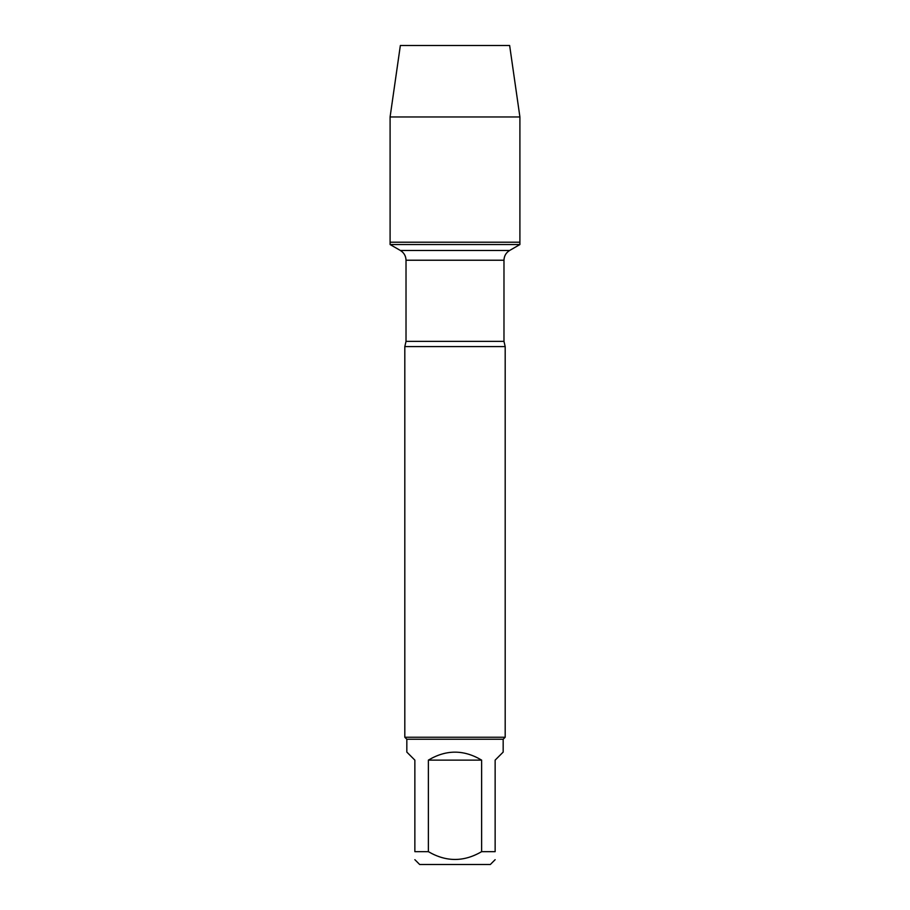 <?xml version="1.0" encoding="UTF-8"?>
<svg xmlns="http://www.w3.org/2000/svg" width="910" height="910" viewBox="0 0 910 910"><rect width="100%" height="100%" fill="white"/><g stroke="black" fill="none" stroke-linecap="round" stroke-linejoin="round"><path stroke-width="1.36" d="M390.094 244.54L519.906 244.54L519.906 242.219L390.094 242.219L390.094 244.54L400.4 250.489C404.006 252.73 405.883 255.972 406.019 260.226L406.019 341.352L404.813 346.608L404.813 737.236L505.186 737.236L505.186 346.608L404.813 346.608M495.142 859.677L490.331 864.5L419.669 864.5L414.858 859.677M481.629 760.123C463.873 749.499 446.127 749.499 428.371 760.123L481.629 760.123L481.629 851.658C463.884 862.054 446.127 862.054 428.371 851.658L414.858 851.658C414.858 862.054 414.858 862.054 414.858 851.658L414.858 760.123L406.827 752.092L406.827 739.238L503.173 739.238L503.173 752.092L495.142 760.123L495.142 851.658C495.142 862.054 495.142 862.054 495.142 851.658L481.629 851.658M428.371 760.123L428.371 851.658M406.827 739.238L404.813 737.236M390.094 242.219L519.906 242.219L519.906 116.958L390.094 116.958L390.094 242.219L390.094 116.958L400.354 45.5L442.556 45.5M390.094 116.958L400.354 45.5L509.646 45.5L519.906 116.958M406.019 341.352L503.981 341.352L505.186 346.608M503.981 341.352L503.981 260.226L406.019 260.226M400.4 250.489L509.6 250.489L519.906 244.54M503.981 260.226C504.117 255.972 505.994 252.73 509.6 250.489M503.173 739.238L505.186 737.236"/></g></svg>
